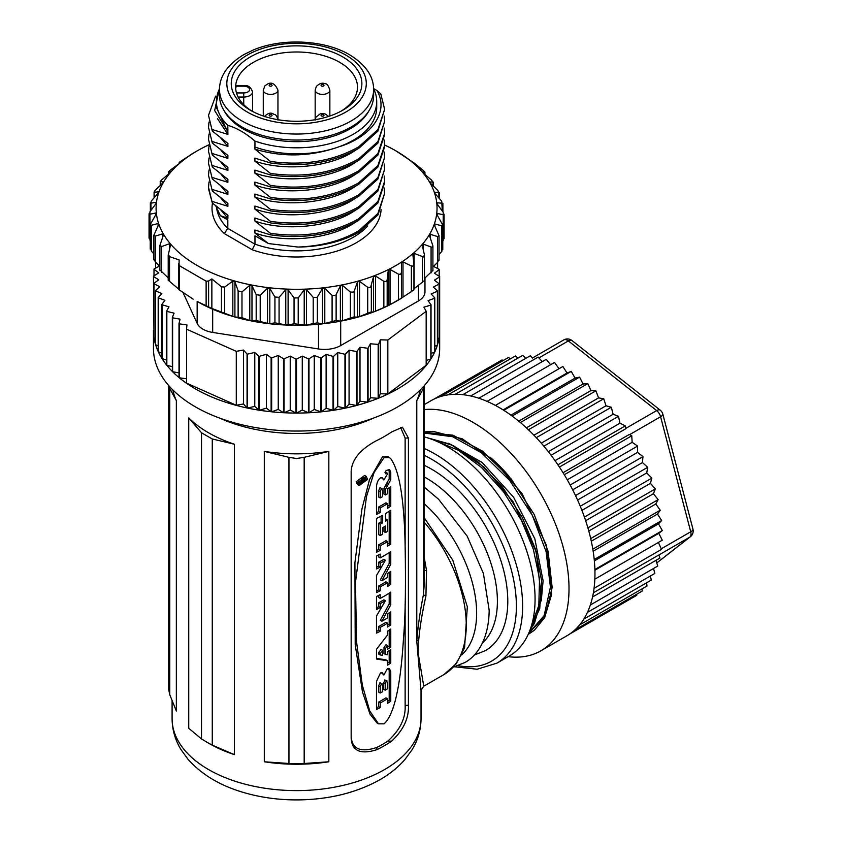 <?xml version="1.0" encoding="UTF-8"?>
<svg xmlns="http://www.w3.org/2000/svg" width="842" height="842" viewBox="0 0 842 842"><rect width="100%" height="100%" fill="white"/><g stroke="black" fill="none" stroke-linecap="round" stroke-linejoin="round"><path stroke-width="1.26" d="M159.538 266.083L154.054 268.966A143.108 82.621 0 0 0 154.002 269.282L158.738 272.861L153.455 276.165A143.108 82.621 0 0 0 153.455 276.481L158.706 279.807L153.949 283.375A143.108 82.621 0 0 0 153.991 283.68L159.738 286.733L155.528 290.522A143.108 82.621 0 0 0 155.623 290.827L161.801 293.574L158.18 297.563A143.108 82.621 0 0 0 158.317 297.868L164.885 300.299L161.885 304.446A143.108 82.621 0 0 0 162.064 304.741L168.979 306.835L166.611 311.119A143.108 82.621 0 0 0 166.842 311.403L174.041 313.14L172.336 317.529A143.108 82.621 0 0 0 172.599 317.802L180.03 319.16L178.999 323.623A143.108 82.621 0 0 0 179.304 323.875L186.913 324.865L186.566 329.201L236.286 351.335L243.475 350.04L247.064 354.04A143.108 82.621 0 0 0 247.569 354.145L254.779 352.43L258.947 356.229A143.108 82.621 0 0 0 259.473 356.313L266.398 354.24L271.124 357.818A143.108 82.621 0 0 0 271.661 357.882L278.239 355.471L283.501 358.797A143.108 82.621 0 0 0 284.038 358.818L290.237 356.092L295.974 359.134A143.108 82.621 0 0 0 296.51 359.134L302.267 356.103L308.446 358.85A143.108 82.621 0 0 0 308.982 358.829L314.266 355.513L320.834 357.945A143.108 82.621 0 0 0 321.36 357.892L326.117 354.324L333.032 356.408A143.108 82.621 0 0 0 333.548 356.334L337.758 352.545L344.957 354.272A143.108 82.621 0 0 0 345.462 354.166L349.072 350.177L356.503 351.546A143.108 82.621 0 0 0 356.997 351.409L359.997 347.251L367.607 348.241A143.108 82.621 0 0 0 368.07 348.083L370.427 343.799L378.163 344.389A143.108 82.621 0 0 0 378.605 344.22L380.31 339.821L387.836 340.021L426.168 311.319L423.915 307.162L430.841 305.099A143.108 82.621 0 0 0 431.03 304.804L428.062 300.647L434.64 298.236A143.108 82.621 0 0 0 434.788 297.931L431.199 293.932L437.398 291.206A143.108 82.621 0 0 0 437.493 290.9L433.314 287.09L439.082 284.059A143.108 82.621 0 0 0 439.124 283.754L434.398 280.175L439.671 276.86A143.108 82.621 0 0 0 439.671 276.544L434.419 273.218L439.187 269.661A143.108 82.621 0 0 0 439.135 269.345L433.525 266.367M435.935 264.02L437.608 262.504A143.108 82.621 0 0 0 437.577 262.399L438.65 260.083M247.064 354.04L247.064 407.97L243.475 403.971L243.475 350.04M243.475 403.971L236.286 405.265L236.286 351.335M186.566 378.753L179.304 377.805A143.108 82.621 0 0 0 209.184 395.877A143.108 82.621 0 0 0 247.064 407.97M439.671 276.544L439.671 330.474A143.108 82.621 0 0 0 439.671 330.443L439.671 348.42A143.108 82.621 180 0 1 359.713 422.568A143.108 82.621 180 0 1 209.184 413.854A143.108 82.621 180 0 1 153.455 348.42L153.455 330.443A143.108 82.621 0 0 0 153.455 330.443A143.108 82.621 0 0 0 153.949 337.305L153.949 283.375M437.608 262.504L437.608 268.535M439.187 269.661L439.187 276.239M439.671 276.86L439.671 330.79L439.124 331.138M439.124 283.754L439.124 337.684A143.108 82.621 0 0 0 439.671 330.79M439.082 284.059L439.082 337.989L437.493 338.821M437.493 290.9L437.493 344.831A143.108 82.621 0 0 0 439.082 337.989M437.398 291.206L437.398 345.136L434.788 346.283M434.788 297.931L434.788 351.861A143.108 82.621 0 0 0 437.398 345.136M434.64 298.236L434.64 352.167L431.03 353.482M431.03 304.804L431.03 358.734A143.108 82.621 0 0 0 434.64 352.167M430.841 305.099L430.841 359.029L426.168 360.429M387.836 340.021L387.836 393.951L380.31 393.751L378.605 398.15A143.108 82.621 0 0 0 430.841 359.029M378.605 398.15L378.605 344.22M378.163 344.389L378.163 398.319L370.427 397.729L370.427 343.799M370.427 397.729L368.07 402.013A143.108 82.621 0 0 0 378.163 398.319M368.07 402.013L368.07 348.083M367.607 348.241L367.607 402.171L359.997 401.181L359.997 347.251M359.997 401.181L356.997 405.339A143.108 82.621 0 0 0 367.607 402.171M356.997 405.339L356.997 351.409M356.503 351.546L356.503 405.476L349.072 404.107L349.072 350.177M349.072 404.107L345.462 408.096A143.108 82.621 0 0 0 356.503 405.476M345.462 408.096L345.462 354.166M344.957 354.272L344.957 408.202L337.758 406.476L337.758 352.545M337.758 406.476L333.548 410.264A143.108 82.621 0 0 0 344.957 408.202M333.548 410.264L333.548 356.334M333.032 356.408L333.032 410.338L326.117 408.254L326.117 354.324M326.117 408.254L321.36 411.822A143.108 82.621 0 0 0 333.032 410.338M321.36 411.822L321.36 357.892M320.834 357.945L320.834 411.875L314.266 409.444L314.266 355.513M314.266 409.444L308.982 412.759A143.108 82.621 0 0 0 320.834 411.875M308.982 412.759L308.982 358.829M308.446 358.85L308.446 412.78L302.267 410.033L302.267 356.103M302.267 410.033L296.51 413.064A143.108 82.621 0 0 0 308.446 412.78M296.51 413.064L296.51 359.134M295.974 359.134L295.974 413.064L290.237 410.022L290.237 356.092M290.237 410.022L284.038 412.748A143.108 82.621 0 0 0 295.974 413.064M284.038 412.748L284.038 358.818M283.501 358.797L283.501 412.727L278.239 409.401L278.239 355.471M278.239 409.401L271.661 411.812A143.108 82.621 0 0 0 283.501 412.727M271.661 411.812L271.661 357.882M271.124 357.818L271.124 411.749L266.398 408.17L266.398 354.24M266.398 408.17L259.473 410.243A143.108 82.621 0 0 0 271.124 411.749M259.473 410.243L259.473 356.313M258.947 356.229L258.947 410.159L254.779 406.36L254.779 352.43M254.779 406.36L247.569 408.075A143.108 82.621 0 0 0 258.947 410.159M247.569 408.075L247.569 354.145M380.31 393.751L380.31 339.821M387.836 393.951L426.168 365.249L426.168 311.319M179.304 377.805L179.304 323.875M178.999 323.623L178.999 377.553A143.108 82.621 0 0 1 172.599 371.732L172.599 317.802M172.336 317.529L172.336 371.459A143.108 82.621 0 0 1 166.842 365.333L166.842 311.403M166.611 311.119L166.611 365.049A143.108 82.621 0 0 1 162.064 358.671L162.064 304.741M161.885 304.446L161.885 358.376A143.108 82.621 0 0 1 158.317 351.798L158.317 297.868M158.18 297.563L158.18 351.493A143.108 82.621 0 0 1 155.623 344.757L155.623 290.827M155.528 290.522L155.528 344.452A143.108 82.621 0 0 1 153.991 337.61L153.991 283.68M153.949 330.727L153.455 276.481M154.002 275.829L154.002 269.282M155.644 268.135L155.644 262.241M186.566 329.201L186.566 383.142L236.286 405.265M219.583 418.074A124.469 71.865 0 0 0 296.563 433.462A124.469 71.865 0 0 0 373.553 418.074M288.953 763.483L264.304 761.778A124.469 71.865 0 0 0 296.563 764.241A124.469 71.865 0 0 0 328.833 761.778L304.173 763.483L304.173 457.322L328.833 451.386A124.469 71.865 180 0 1 296.563 453.838A124.469 71.865 180 0 1 264.304 451.386L288.953 457.322L288.953 763.483L304.173 763.483M168.726 385.562L168.726 689.63L169.737 694.661L169.737 388.488L176.357 400.603A124.469 71.865 180 0 1 172.873 389.972M201.501 738.939L208.553 743.191A124.469 71.865 0 0 0 234.381 754.632L212.268 745.149L212.268 438.977L201.501 432.767L201.501 738.939L188.745 728.288L188.745 417.885L201.501 432.767M212.268 438.977L234.381 444.229A124.469 71.865 180 0 1 188.745 417.885M421.032 718.742C420.937 729.814 417.916 740.192 411.98 749.875L404.792 759.673C397.456 768.02 388.394 775.135 377.584 781.008C354.682 793.164 328.38 799.468 298.678 799.9C281.007 800.068 264.041 797.995 247.769 793.669C222.435 786.944 202.554 775.524 188.113 759.41L180.967 749.569C175.147 739.971 172.189 729.698 172.094 718.742A124.469 71.865 180 0 0 296.563 790.606A124.469 71.865 180 0 0 421.032 718.742L421.032 690.408L416.779 641.078L416.779 400.603L423.4 388.488L423.4 594.841L424.4 582.559L424.4 385.562M420.263 389.972A124.469 71.865 180 0 1 416.779 400.603M405.139 544.869L405.139 438.072L408.423 438.072L402.434 427.22L391.677 431.925A124.469 71.865 180 0 1 376.858 440.482C360.597 449.049 352.03 459.258 351.167 471.12L351.167 738.381C352.082 751.011 360.639 754.779 376.858 749.685A124.469 71.865 0 0 0 391.677 741.128C403.476 729.982 409.054 718.047 408.423 705.333L405.139 705.333L405.139 604.124M408.423 438.072L408.423 705.333M424.4 558.488L426.526 570.423L425.915 596.147C422.189 612.744 419.8 627.374 418.727 640.015L418.116 653.003L423.768 686.219L421.032 690.408M418.727 640.015L416.779 641.078C417.769 627.669 419.969 612.26 423.4 594.841L425.915 596.147M426.526 570.423L424.4 570.508M424.357 385.615L423.4 388.488M424.4 465.394A107.881 62.287 60 0 1 507.779 601.241A107.881 62.287 60 0 1 485.434 650.624L474.162 655.076M424.4 436.924A124.469 71.865 60 0 1 535.07 599.02A124.469 71.865 60 0 1 509.294 656.002L496.843 663.191A124.469 71.865 -120 0 0 522.619 606.208A124.469 71.865 -120 0 0 424.4 448.565M541.301 600.399L543.101 580.843L534.838 538.806L513.578 497.212L482.077 462.437L448.428 443.292M489.939 457.111A107.881 62.287 60 0 1 509.115 476.488M508.126 656.676A135.773 78.39 -120 0 0 540.89 650.803A135.773 78.39 -120 0 0 535.207 484.687A135.773 78.39 -120 0 0 424.4 409.559M424.4 404.518L431.072 400.666A135.773 78.39 60 0 1 434.556 398.845A135.773 78.39 60 0 1 441.008 396.403A135.773 78.39 60 0 1 447.902 394.887A135.773 78.39 60 0 1 455.185 394.309A135.773 78.39 60 0 1 462.795 394.677A135.773 78.39 60 0 1 470.689 395.982A135.773 78.39 60 0 1 478.793 398.224A135.773 78.39 60 0 1 487.044 401.371A135.773 78.39 60 0 1 495.401 405.412A135.773 78.39 60 0 1 503.769 410.307A135.773 78.39 60 0 1 512.115 416.032A135.773 78.39 60 0 1 520.345 422.526A135.773 78.39 60 0 1 528.429 429.757A135.773 78.39 60 0 1 536.291 437.672A135.773 78.39 60 0 1 543.858 446.186A135.773 78.39 60 0 1 551.078 455.248A135.773 78.39 60 0 1 557.909 464.795A135.773 78.39 60 0 1 561.151 469.71A135.773 78.39 60 0 1 564.287 474.741A135.773 78.39 60 0 1 570.171 485.024A135.773 78.39 60 0 1 575.518 495.559A135.773 78.39 60 0 1 580.275 506.263A135.773 78.39 60 0 1 584.411 517.062A135.773 78.39 60 0 1 587.895 527.86A135.773 78.39 60 0 1 590.705 538.596A135.773 78.39 60 0 1 592.821 549.173A135.773 78.39 60 0 1 594.22 559.52A135.773 78.39 60 0 1 594.894 569.539A135.773 78.39 60 0 1 594.841 579.191A135.773 78.39 60 0 1 594.052 588.358A135.773 78.39 60 0 1 592.536 596.999A135.773 78.39 60 0 1 590.316 605.04A135.773 78.39 60 0 1 587.4 612.418A135.773 78.39 60 0 1 583.811 619.091A135.773 78.39 60 0 1 579.57 624.985A135.773 78.39 60 0 1 574.718 630.069A135.773 78.39 60 0 1 569.308 634.289A135.773 78.39 60 0 1 566.834 635.826L540.89 650.803M555.046 460.658L619.901 423.21L625.353 425.852L557.899 464.795M625.353 425.852L625.743 428.757L559.414 467.047M548.321 451.67L613.134 414.253L618.523 416.306L551.078 455.259M618.523 416.306L619.901 423.21M541.269 443.166L606.008 405.791L611.303 407.254L543.848 446.197M611.303 407.254L613.134 414.253M533.944 435.209L598.588 397.887L603.735 398.74L536.291 437.682M603.735 398.74L606.008 405.791M526.397 427.852L590.916 390.604L595.883 390.835L528.418 429.767M595.883 390.835L598.588 397.887M518.693 421.158L583.064 383.994L587.811 383.615L520.345 422.537M587.811 383.615L590.916 390.604M510.915 415.159L575.075 378.1L579.58 377.121L512.104 416.043M579.58 377.121L583.064 383.994M503.116 409.896L567.034 372.995L571.244 371.396L503.769 410.317M571.244 371.396L575.075 378.1M567.034 372.995L562.866 366.502L495.401 405.423M495.38 405.402L562.866 366.502M558.983 368.68L554.52 362.46L487.055 401.381M550.594 364.733L546.269 359.313L478.793 398.234M542.227 361.639L538.164 357.071L470.689 395.993M538.922 357.924L568.35 340.926A7.336 3.4 -51.7 0 1 571.96 340.526L660.254 410.18A7.336 3.4 128.3 0 0 656.644 410.58L625.701 428.452M563.045 472.709L629.374 434.419L631.732 435.798L632.163 442.334L637.604 446.071L637.573 452.365L642.951 456.606L642.435 462.584L647.708 467.299L646.719 472.941L651.845 478.098L650.392 483.35L655.329 488.897L653.424 493.717L658.139 499.632L655.802 503.979L660.254 510.21L657.486 514.052L661.654 520.545L658.486 523.861L662.328 530.576L594.873 569.529M658.402 542.448L661.486 549.384L594.042 588.347M594.915 570.213L658.791 533.333L662.275 540.206L594.82 579.18M658.791 533.333L662.328 530.576M593.378 592.768L658.812 554.983L659.981 558.014L592.526 596.989M636.752 594.21L636.741 595.315L569.297 634.279M642.025 588.884L642.172 591.084L574.718 630.058M646.582 582.801L647.014 586L579.559 624.974M650.424 575.991L651.255 580.096L583.801 619.07M653.539 568.497L654.844 573.434L587.39 612.408M655.918 560.362L657.76 566.056L590.305 605.03M532.323 358.092A7.336 4.242 60 0 1 532.481 357.987L563.74 339.926A7.336 4.242 60 0 1 568.35 340.926L656.644 410.58A7.336 4.242 60 0 1 659.076 413.317A7.336 4.242 60 0 1 660.602 416.748A7.336 2.568 -14.7 0 0 662.812 414.075A7.336 7.336 0 0 0 660.275 410.201M462.805 394.688L530.281 355.766L532.481 357.976M455.185 394.33L522.672 355.398L525.903 358.292M447.912 394.898L515.388 355.977L518.04 358.06M441.019 396.414L508.494 357.482L510.452 358.818M434.567 398.855L502.053 359.923L503.148 360.576M433.883 399.171L496.17 363.323M594.357 560.888L658.486 523.861M661.654 520.545L594.21 559.509M593.147 551.205L657.486 514.052M660.254 510.21L592.81 549.173M591.294 541.217L655.802 503.979M658.139 499.632L590.695 538.596M588.79 531.028L653.424 493.717M655.329 488.897L587.884 527.86M585.664 520.714L650.392 483.35M651.845 478.098L584.401 517.062M581.917 510.357L646.719 472.941M647.708 467.299L580.264 506.263M577.58 500.032L642.435 462.584M642.951 456.606L575.507 495.559M572.686 489.823L637.573 452.365M637.604 446.071L570.16 485.024M567.276 479.803L632.163 442.334M631.732 435.798L564.277 474.751M304.173 457.322L296.563 458.532L288.953 457.322M405.139 705.333C405.812 718.11 400.034 730.035 387.804 741.128A121.532 70.17 180 0 1 376.858 747.443C360.597 752.78 352.04 749.127 351.167 736.487M400.592 427.441L405.139 438.072M357.724 482.634L359.208 485.529L357.597 484.603L356.124 481.792L364.618 475.467L366.207 476.383L357.724 482.434M378.49 723.794L376.932 722.899L369.975 714.048L362.46 691.935L355.219 644.74L354.914 562.656L361.986 508.789L369.491 479.708L382.5 456.764L387.741 456.627L389.299 457.532L384.057 457.659L374.132 472.415L366.47 496.601L355.492 582.306L356.503 641.478L362.344 685.251L369.733 710.974L378.49 723.804L384.057 723.846C394.109 714.921 400.592 686.293 403.518 637.983C405.412 616.491 405.918 584.443 405.044 541.838C403.95 497.717 399.129 469.931 390.562 458.469L389.299 457.522M359.208 485.529L367.596 479.414L366.207 476.383M359.124 482.266L359.208 481.529L365.26 477.656L366.291 479.645L360.197 484.287L359.124 482.266M359.555 483.697L362.807 482.487M364.302 480.403L364.639 479.256M365.333 481.003L360.25 483.382C360.039 480.624 360.902 479.466 362.87 479.898L365.344 478.267L363.176 481.803L365.333 481.003L363.218 480.287M363.755 477.351L360.902 478.751M360.25 483.382L359.166 482.761M361.102 478.845L362.87 479.898M362.502 479.677L361.271 478.972M365.144 478.435L363.555 477.519M363.639 477.393L365.228 478.309M365.344 478.267L363.797 477.372M362.586 482.024L362.376 480.256L360.86 482.634L362.586 482.024L360.881 481.14M380.216 535.533L378.658 534.638L378.658 523.24L380.216 524.145L380.216 535.533A123.732 71.433 180 0 0 382.657 534.207L382.657 527.692A123.732 71.433 180 0 0 385.541 526.018L385.541 532.544L383.984 531.639L383.984 526.934M387.509 541.553L385.952 540.659A121.532 70.17 180 0 1 378.658 544.848L380.216 545.753A123.732 71.433 0 0 0 387.509 541.553L387.509 546.174A123.732 71.433 0 0 0 390.762 544.058L390.762 510.273A123.732 71.433 180 0 1 385.541 513.588L385.541 521.145A123.732 71.433 0 0 0 387.509 519.946L387.509 531.344A123.732 71.433 180 0 1 385.541 532.544M380.216 545.753L380.216 550.373L378.658 549.468A121.532 70.17 180 0 1 376.49 550.584M380.216 524.145A123.732 71.433 0 0 0 382.657 522.808L382.657 515.251A123.732 71.433 180 0 1 376.49 518.483L376.49 552.268A123.732 71.433 0 0 0 380.216 550.373M390.762 647.098A123.732 71.433 0 0 1 387.509 649.214L387.509 645.646L385.541 648.372L385.541 654.487L387.509 654.75L387.509 651.697A123.732 71.433 180 0 0 390.762 649.582L390.762 663.054A123.732 71.433 0 0 1 387.509 665.169L387.509 660.749L376.49 659.033L376.49 649.287L387.509 635.026L387.509 631.174A123.732 71.433 180 0 0 390.762 629.058L390.762 647.098L389.193 646.193L389.193 630.1M380.216 567.066L378.658 566.171L378.658 562.245L380.216 563.151L380.216 567.066A123.732 71.433 0 0 1 376.49 568.96L376.49 555.983A123.732 71.433 180 0 0 380.216 554.089L380.216 557.899L378.658 557.004L378.658 554.899M380.216 586.874L380.216 590.726L378.658 589.832L378.658 585.979L380.216 586.874A123.732 71.433 0 0 0 387.509 582.685L387.509 586.527A123.732 71.433 0 0 0 390.762 584.411L390.762 571.36A123.732 71.433 180 0 1 387.509 573.486L387.509 577.433A123.732 71.433 180 0 1 381.91 580.717L390.762 564.277L390.762 551.584A123.732 71.433 180 0 1 380.216 557.899M380.216 563.151A123.732 71.433 0 0 0 385.404 560.225L376.49 575.518L376.49 592.621A123.732 71.433 0 0 0 380.216 590.726M380.216 607.577L378.658 606.672L378.658 602.756L380.216 603.651L380.216 607.577A123.732 71.433 0 0 1 376.49 609.471L376.49 596.494A123.732 71.433 180 0 0 380.216 594.599L380.216 598.409L378.658 597.504L378.658 595.41M380.216 627.385L380.216 631.237L378.658 630.332L378.658 626.48L380.216 627.385A123.732 71.433 0 0 0 387.509 623.185L387.509 627.037A123.732 71.433 0 0 0 390.762 624.922L390.762 611.871A123.732 71.433 180 0 1 387.509 613.986L387.509 617.944A123.732 71.433 180 0 1 381.91 621.228L390.762 604.777L390.762 592.094A123.732 71.433 180 0 1 380.216 598.409M380.216 603.651A123.732 71.433 0 0 0 385.404 600.735L376.49 616.018L376.49 633.121A123.732 71.433 0 0 0 380.216 631.237M380.216 707.564L378.658 706.67L378.658 702.049L380.216 702.944L380.216 707.564A123.732 71.433 0 0 1 376.49 709.459L376.49 681.357L380.479 672.958L382.394 672.916L383.857 675.031L381.563 672.674M390.762 671.306L390.762 701.249L389.193 700.355L389.193 670.4L390.762 671.306L389.288 668.601L387.32 668.727L383.857 675.031M380.216 702.944A123.732 71.433 0 0 0 387.509 698.755L387.509 703.365A123.732 71.433 0 0 0 390.762 701.249M380.216 507.884L380.216 512.504L378.658 511.61L378.658 506.989L380.216 507.884A123.732 71.433 0 0 0 387.509 503.684L387.509 508.305A123.732 71.433 0 0 0 390.762 506.189L390.762 486.729A123.732 71.433 180 0 1 387.509 488.844L387.509 493.749A123.732 71.433 180 0 1 385.541 494.949L383.984 494.054L383.984 488.328L385.541 489.223L390.762 479.74L389.193 478.835L383.984 488.328M389.193 478.835L389.193 471.352L390.762 472.257L389.709 469.815L387.131 470.162A123.732 71.433 180 0 1 385.541 471.131L385.541 473.783A123.732 71.433 0 0 0 386.499 473.204L387.509 473.972L383.857 479.972L382.394 477.856L380.479 477.898C378.311 479.466 376.974 482.266 376.49 486.297L376.49 514.399A123.732 71.433 0 0 0 380.216 512.504M385.541 472.657L387.509 473.783M390.762 472.257L390.762 479.74M385.541 489.223L385.541 494.949M390.762 544.058L389.193 543.153A121.532 70.17 180 0 1 387.509 544.279M389.193 543.153L389.193 511.315M387.509 519.946L385.952 519.051A121.532 70.17 180 0 1 385.541 519.303M382.657 522.808L381.1 521.914A121.532 70.17 180 0 1 378.658 523.24M381.1 521.914L381.1 516.114M378.658 549.468L378.658 544.848M376.49 658.402L385.952 659.844L387.509 660.749M390.762 663.054L389.193 662.149A121.532 70.17 180 0 1 387.509 663.275M389.193 662.149L389.193 650.613M385.541 654.487L383.984 653.592L383.984 647.477L385.952 644.74L387.509 645.646M389.193 646.193A121.532 70.17 180 0 1 387.509 647.319M380.216 653.466L382.657 650.329L381.1 649.435L378.658 652.561L380.216 653.466L380.216 654.95L378.658 654.055L378.658 652.561M383.984 647.477L385.541 648.372M380.216 654.95L382.657 655.339L382.657 650.329M378.658 566.171A121.532 70.17 180 0 1 376.49 567.287M385.404 560.225L383.847 559.33A121.532 70.17 180 0 1 378.658 562.245M378.658 589.832A121.532 70.17 180 0 1 376.49 590.947M387.509 582.685L385.952 581.78A121.532 70.17 180 0 1 378.658 585.979M390.762 584.411L389.193 583.506A121.532 70.17 180 0 1 387.509 584.632M389.193 583.506L389.193 572.402M381.91 580.717L380.352 579.822L389.193 563.372L389.193 552.626M390.762 564.277L389.193 563.372M378.658 606.672A121.532 70.17 180 0 1 376.49 607.787M385.404 600.735L383.847 599.841A121.532 70.17 180 0 1 378.658 602.756M378.658 630.332A121.532 70.17 180 0 1 376.49 631.447M387.509 623.185L385.952 622.291A121.532 70.17 180 0 1 378.658 626.48M390.762 624.922L389.193 624.017A121.532 70.17 180 0 1 387.509 625.143M389.193 624.017L389.193 612.902M381.91 621.228L380.352 620.322L389.193 603.872L389.193 593.136M390.762 604.777L389.193 603.872M389.193 670.4L388.415 668.359M378.658 706.67A121.532 70.17 180 0 1 376.49 707.785M387.509 698.755L385.952 697.85A121.532 70.17 180 0 1 378.658 702.049M389.193 700.355A121.532 70.17 180 0 1 387.509 701.47M378.658 692.113L378.658 685.946L380.216 686.84L380.216 693.008L378.658 692.113M382.026 683.651L379.889 682.767L378.658 685.946M383.636 689.324L383.636 683.157L385.194 684.051L385.194 690.219L383.636 689.324M386.91 680.82L384.794 679.947L383.636 683.157M380.216 693.008A123.732 71.433 180 0 0 382.657 691.682L382.657 685.514L381.447 683.672L382.079 683.683M380.216 686.84L381.447 683.672M385.194 684.051L386.352 680.841L387.509 682.641L387.509 688.809A123.732 71.433 180 0 1 385.194 690.219M386.352 680.841L386.952 680.841M388.804 469.594L389.193 471.352M385.952 472.888L384.941 472.309M381.563 477.614L383.857 479.972M378.658 511.61A121.532 70.17 180 0 1 376.49 512.725M387.509 503.684L385.952 502.79A121.532 70.17 180 0 1 378.658 506.989M390.762 506.189L389.193 505.284A121.532 70.17 180 0 1 387.509 506.41M389.193 505.284L389.193 487.76M378.658 497.043L378.658 490.875L380.216 491.781L380.216 497.948L378.658 497.043M382.026 488.592L379.889 487.707L378.658 490.875M380.216 497.948A123.732 71.433 180 0 0 382.657 496.612L382.657 490.444L381.447 488.613L382.079 488.623M380.216 491.781L381.447 488.613M169.737 388.488L168.779 385.615M176.357 400.603L176.357 711.006L169.737 694.661M206.174 741.813L212.268 745.149M155.528 338.431L153.991 337.61M158.18 345.894L155.623 344.757M161.885 353.114L158.317 351.798M166.611 360.05L162.064 358.671M172.336 366.659L166.842 365.333M178.999 372.901L172.599 371.732M424.968 277.986L424.968 291.911A22.018 12.714 180 0 1 418.474 300.931L340.694 345.578A22.966 13.261 180 0 1 318.497 348.967L212.679 332.432A22.008 12.704 180 0 1 197.154 323.402L183.167 292.816M396.182 301.331A140.467 81.095 180 0 1 395.898 301.499A140.467 81.095 180 0 1 395.603 301.668A140.467 81.095 180 0 1 197.239 301.499L211.858 308.456L232.834 316.35A140.909 81.348 180 0 0 234.918 316.95L241.98 317.687L249.779 320.539A140.909 81.348 180 0 0 251.99 320.97L256.189 320.497L267.535 323.402A140.909 81.348 180 0 0 269.819 323.675L274.934 322.844L285.775 324.907A140.909 81.348 180 0 0 288.101 325.001L294.058 323.76L304.215 325.033A140.909 81.348 180 0 0 306.53 324.949L317.097 322.886L322.507 323.76A140.909 81.348 180 0 0 324.791 323.496L335.653 320.613L340.368 321.118A140.909 81.348 180 0 0 342.578 320.686L353.577 316.992L357.471 317.16A140.909 81.348 180 0 0 359.566 316.571L370.564 312.098L373.532 311.94A140.909 81.348 180 0 0 375.479 311.193L388.288 305.562A140.909 81.348 180 0 0 390.035 304.678L401.466 298.121A140.909 81.348 180 0 0 403.002 297.11L413.927 289.88L413.927 264.851M442.787 241.128L443.218 238.139M439.04 254.558L441.913 251.232L442.187 249.2M432.914 266.956L437.566 262.409L437.566 236.57L439.04 235.707L434.451 225.319A140.909 81.348 0 0 0 434.914 224.004L441.629 225.751L441.629 251.59M424.505 278.376L432.693 270.619M413.948 288.806A140.909 81.348 180 0 0 414.148 288.627L424.4 280.607M354.219 316.96L354.219 291.122L357.471 281.923A140.909 81.348 0 0 0 359.566 281.333L367.712 287.311L370.564 287.48L373.532 276.702A140.909 81.348 0 0 0 375.479 275.965L383.847 281.312L386.32 281.502L387.162 279.849L388.288 270.324A140.909 81.348 0 0 0 390.035 269.44L398.477 274.155L400.571 274.355L401.445 272.461L401.466 262.883A140.909 81.348 0 0 0 403.002 261.873L411.38 265.956L413.075 266.146L413.927 264.051L413.927 289.88M400.571 298.805L401.445 298.289L401.445 272.461M191.692 154.065L192.565 153.56L191.671 154.244A140.909 81.348 0 0 0 190.134 155.254L180.051 161.727L179.209 162.474L180.283 162.611A140.909 81.348 0 0 0 178.988 163.727L169.505 170.726L168.726 171.757L170.894 171.768A140.909 81.348 0 0 0 169.852 172.968L161.085 180.409L160.443 181.746L163.653 181.556A140.909 81.348 0 0 0 162.895 182.83L154.96 190.597L154.475 192.271L158.685 191.797A140.909 81.348 0 0 0 158.222 193.123L151.213 201.122L150.95 203.164L156.075 202.333A140.909 81.348 0 0 0 155.917 203.68L149.929 211.816L149.908 214.215L155.865 212.973A140.909 81.348 0 0 0 156.012 214.321L150.234 224.593L151.381 225.267L158.064 223.54A140.909 81.348 0 0 0 158.517 224.856L153.875 235.244L155.338 236.097L162.643 233.855A140.909 81.348 0 0 0 163.38 235.129L159.896 245.496L161.706 246.548L169.505 243.727A140.909 81.348 0 0 0 170.526 244.938L168.211 255.168L168.211 280.239L179.135 289.459M168.632 173.989L168.632 171.694L168.726 173.905M160.222 185.408L160.222 181.609L160.443 185.187M154.086 197.807L154.086 192.039L154.475 197.354M150.35 211.237L150.35 202.796L150.95 203.164L150.95 210.405M149.055 238.16L149.055 213.71L149.908 214.215L150.234 240.507M168.316 254.337L169.547 256.642L179.135 259.925L178.672 289.501L193.134 299.131M178.693 263.651L179.535 265.756L206.132 281.196L208.605 281.017L211.858 278.923L221.446 286.785L224.677 287.069L232.834 281.123A140.909 81.348 0 0 0 234.918 281.712L238.128 290.922L241.98 291.858L249.779 285.301A140.909 81.348 0 0 0 251.99 285.733L256.189 294.668L260.21 295.3L267.535 288.175A140.909 81.348 0 0 0 269.819 288.438L274.934 297.015L279.07 297.331L285.775 289.68A140.909 81.348 0 0 0 288.101 289.764L294.058 297.921L298.226 297.931L304.215 289.795A140.909 81.348 0 0 0 306.53 289.711L313.213 297.394L317.097 297.458L322.507 288.522A140.909 81.348 0 0 0 324.791 288.269L332.095 295.416L335.653 295.521L340.368 285.88A140.909 81.348 0 0 0 342.578 285.459L350.367 292.037L353.577 292.185L354.219 291.122M208.805 144.877A140.467 81.095 0 0 0 197.533 150.686A140.467 81.095 0 0 0 197.239 150.855A140.467 81.095 0 0 0 197.102 265.462A140.467 81.095 0 0 0 395.603 265.714A140.467 81.095 0 0 0 395.898 150.855A140.467 81.095 0 0 0 384.636 145.024M413.927 264.051L412.843 254.516A140.909 81.348 0 0 0 414.148 253.4L423.631 257.02L424.4 254.768L422.242 245.359A140.909 81.348 0 0 0 423.273 244.148L431.083 247.001L431.083 272.84M424.505 280.67L424.4 254.768M432.914 270.756L432.914 245.938L432.041 247.148L431.083 247.001M432.914 245.938L429.483 235.571A140.909 81.348 0 0 0 430.241 234.297L437.566 236.57M442.787 249.558L442.787 225.067L441.629 225.751M442.787 225.067L437.061 214.794A140.909 81.348 0 0 0 437.219 213.447L443.208 214.71L444.081 214.194L444.081 238.644M443.208 240.549L443.218 212.3L437.272 204.153A140.909 81.348 0 0 0 437.124 202.806L442.892 203.28L442.892 211.858M442.282 211.005L441.745 201.259L435.061 193.586A140.909 81.348 0 0 0 434.619 192.26L439.261 192.513L439.261 198.375M438.861 197.923L438.861 192.755L437.798 190.418L430.494 183.272A140.909 81.348 0 0 0 429.746 181.998L433.23 182.061L433.23 185.935M433.009 185.714L433.009 182.198L431.42 179.977L423.631 173.399A140.909 81.348 0 0 0 422.61 172.189L424.926 172.126L424.926 174.473M424.821 174.389L424.821 172.189L423.589 170.747L414.464 163.253M414.432 163.232L395.898 150.855M437.219 215.057L437.219 213.447M434.914 226.298L434.914 224.004M430.241 237.718L430.241 234.297M423.273 249.842L423.273 244.148M414.148 288.627L414.148 253.4M403.002 297.11L403.002 261.873M401.466 262.883L401.466 298.121M160.127 270.156L168.211 277.892M154.275 259.61L155.338 261.936L159.896 266.43M150.855 248.706L151.381 251.095L153.875 253.979M149.929 237.644L149.908 240.054M155.865 212.973L155.865 214.552M158.064 223.54L158.064 225.793M162.643 233.855L162.643 237.202M169.505 243.727L169.505 249.264M169.547 281.607L169.547 256.642M211.858 308.456L211.858 278.923M221.446 286.785L221.446 311.74M232.834 281.123L232.834 316.35M234.918 316.95L234.918 281.712M249.779 285.301L249.779 320.539M251.99 320.97L251.99 285.733M267.535 288.175L267.535 323.402M269.819 323.675L269.819 288.438M285.775 289.68L285.775 324.907M288.101 325.001L288.101 289.764M304.215 289.795L304.215 325.033M306.53 324.949L306.53 289.711M322.507 288.522L322.507 323.76M324.791 323.496L324.791 288.269M340.368 285.88L340.368 321.118M342.578 320.686L342.578 285.459M357.471 281.923L357.471 317.16M359.566 316.571L359.566 281.333M373.532 276.702L373.532 311.94M375.479 311.193L375.479 275.965M388.288 270.324L388.288 305.562M390.035 304.678L390.035 269.44M384.194 175.999L384.636 181.23L377.879 201.543L358.66 218.815C333.243 233.055 303.857 237.907 270.482 233.371L270.482 234.876L254.915 230.034L254.915 233.024L268.419 243.57L254.979 235.771L254.979 244.159L252.232 249.758L224.319 233.56A84.547 48.815 180 0 1 212.479 203.111M367.659 225.972A80.137 46.268 180 0 1 353.072 237.423A80.137 46.268 180 0 1 254.979 244.159L227.824 228.392L224.319 233.56M373.606 88.568L376.942 90.504C389.741 111.902 371.175 137.172 338.642 146.908L338.263 147.045A80.116 46.257 180 0 1 254.947 147.055M217.478 118.659L227.887 134.394L227.824 125.321C236.897 128.047 245.948 133.31 254.979 141.098L254.915 149.139L270.482 161.464C303.857 166 333.243 161.148 358.66 146.908L377.879 129.636L384.636 109.323L380.826 94.009L376.942 90.504M270.482 161.464L270.482 162.969C303.857 167.495 333.243 162.643 358.66 148.403L377.879 131.131L384.636 109.344M384.194 116.08L384.636 121.311L377.879 141.624L358.66 158.896C333.243 173.136 303.857 177.988 270.482 173.452L254.915 161.117L254.915 158.128L270.482 162.969M270.482 173.452L270.482 174.957C303.857 179.483 333.243 174.62 358.66 160.39L377.879 143.119L384.636 121.332M384.194 128.058L384.636 133.299L377.879 153.612L358.66 170.873C333.243 185.114 303.857 189.976 270.482 185.44L254.915 173.105L254.915 170.105L270.482 174.957M270.482 185.44L270.482 186.935C303.857 191.46 333.243 186.608 358.66 172.368L377.879 155.107L384.636 134.794M384.194 140.046L384.636 145.277L377.879 165.59L358.66 182.861C333.243 197.102 303.857 201.954 270.482 197.417L254.915 185.093L254.915 182.093L270.482 186.935M270.482 197.417L270.482 198.922C303.857 203.448 333.243 198.596 358.66 184.356L377.879 167.084L384.636 146.771M384.194 152.034L384.636 157.265L377.879 177.578L358.66 194.849C333.243 209.09 303.857 213.942 270.482 209.405L254.915 197.07L254.915 194.081L270.482 198.922M270.482 209.405L270.482 210.91C303.857 215.436 333.243 210.574 358.66 196.344L377.879 179.072L384.636 157.286M384.194 164.011L384.636 169.253L377.879 189.566L358.66 206.827C333.243 221.067 303.857 225.93 270.482 221.393L254.915 209.058L254.915 206.058L270.482 210.91M270.482 221.393L270.482 222.888C303.857 227.414 333.243 222.562 358.66 208.321L377.879 191.06L384.636 169.274M270.482 233.371L254.915 221.046L254.915 218.046L270.482 222.888M216.773 208.921A80.137 46.268 180 0 0 227.824 228.392L227.824 220.004L220.341 215.657L227.887 218.288L227.887 215.289L212.31 202.964L208.5 187.24L209.005 181.988M220.92 198.102L227.887 206.301L212.31 201.459M227.887 206.301L227.887 203.301L212.31 190.976L208.5 175.262L209.005 170.01M220.92 186.114L227.887 194.313L212.31 189.482M227.887 194.313L227.887 191.323L212.31 178.988L208.5 163.274L209.005 158.022M220.92 174.136L227.887 182.335L212.31 177.494M227.887 182.335L227.887 179.335L212.31 167.011L208.5 151.286L209.005 146.034M220.92 162.148L227.887 170.347L212.31 165.506M227.887 170.347L227.887 167.347L212.31 155.023L208.5 139.309L209.005 134.057M220.92 150.16L227.887 158.359L212.31 153.528M227.887 158.359L227.887 155.37L212.31 143.035L208.5 127.321L209.005 122.069M220.92 138.183L227.887 146.382L212.31 141.54M227.887 146.382L227.887 143.382L212.31 131.057L208.5 115.333L215.615 96.114M227.887 134.394L212.31 129.552M219.52 88.82A80.137 46.268 0 0 0 216.426 101.545A80.137 46.268 0 0 0 227.824 125.321M227.224 130.784L216.426 107.502M227.582 131.131L214.657 110.555L219.541 88.094M208.5 115.343L212.31 131.057M208.5 127.321L212.31 143.035M208.5 139.309L212.31 155.023M208.5 151.297L212.31 167.011M208.5 163.274L212.31 178.988M208.5 175.262L212.31 190.976M208.5 188.734L212.31 202.964M220.909 210.09L227.887 218.288M215.762 205.911L220.341 215.657M224.193 110.828A75.738 43.721 0 0 0 349.967 128.952A75.738 43.721 0 0 0 368.933 110.828M254.979 141.098A80.137 46.268 0 0 0 353.072 134.362A80.137 46.268 0 0 0 376.711 101.545A80.137 46.268 0 0 0 373.616 88.82M376.711 101.545L376.711 107.534A80.137 46.268 180 0 1 353.072 140.34A80.137 46.268 180 0 1 338.642 146.908M341.863 131.541A77.064 44.489 180 0 1 261.578 135.194A77.064 44.489 180 0 1 219.509 95.546L219.509 89.557A77.064 44.489 0 0 0 261.578 129.194A77.064 44.489 0 0 0 341.863 125.553A77.064 44.489 0 0 0 373.627 89.557L373.627 95.546A77.064 44.489 180 0 1 341.863 131.541M258.178 53.057A65.318 37.711 180 0 1 346.23 59.077A65.318 37.711 180 0 1 342.757 110.228A65.318 37.711 180 0 1 334.958 114.07A65.318 37.711 180 0 1 250.379 110.228A65.318 37.711 180 0 1 258.178 53.057M251.99 111.123A60.908 35.164 180 0 1 235.655 87.158A60.908 35.164 180 0 1 260.757 58.708A60.908 35.164 180 0 1 324.223 55.825A60.908 35.164 180 0 1 357.482 87.158A60.908 35.164 180 0 1 341.136 111.123M236.297 86.873L235.939 86.168A60.908 35.164 0 0 0 235.686 88.357M254.915 149.139C282.502 157.443 310.288 156.749 338.263 147.045M254.915 161.117C283.975 171.484 328.622 167.442 353.051 151.886L356.629 149.581M254.915 173.105C283.975 183.461 328.622 179.43 353.051 163.874L356.629 161.569M254.915 185.093C283.975 195.449 328.622 191.408 353.051 175.862L356.629 173.557M254.915 197.07C283.975 207.437 328.622 203.396 353.051 187.84L356.629 185.535M254.915 209.058C283.975 219.415 328.622 215.384 353.051 199.828L356.629 197.523M254.915 221.046C283.975 231.403 328.622 227.361 353.051 211.816L356.629 209.511M270.482 234.876C303.857 239.402 333.243 234.55 358.66 220.309L377.879 203.038L384.636 182.725M254.915 233.024C283.975 243.391 328.622 239.349 353.051 223.793L356.629 221.488M268.419 243.57L298.047 247.053C321.549 246.127 341.757 240.707 358.66 230.803L377.879 213.521L384.636 193.207L384.194 187.976M384.636 193.239L378.047 214.784L359.271 231.918A88.063 50.846 0 0 1 358.66 232.276A88.063 50.846 180 0 1 298.047 247.053M264.304 761.778L264.304 451.386M234.381 444.229L234.381 754.632M328.833 451.386L328.833 761.778M423.768 686.219L443.913 674.589A107.881 62.287 -120 0 0 424.4 522.429M461.669 654.971A100.545 58.045 -120 0 0 476.635 613.218A100.545 58.045 -120 0 0 424.4 503.905M482.424 642.993A100.545 58.045 -120 0 0 497.401 601.241A100.545 58.045 -120 0 0 424.4 477.025M458.122 665.654A120.069 69.318 -120 0 0 516.388 606.208A120.069 69.318 -120 0 0 424.4 455.406M434.809 440.492L458.164 450.175L481.54 467.51L503.569 491.823L521.377 520.209L533.365 549.352L539.543 578.864L538.806 605.493L531.397 625.974M424.4 433.051L452.628 436.735L481.508 452.838L509.705 480.414L532.27 515.241L546.079 551.521L550.436 587.158L544.143 615.628L528.723 633.237M427.789 437.914L452.975 445.429L478.14 461.942L502.411 486.971L522.208 517.314L535.312 548.774L541.585 580.538L539.754 608.534L530.407 628.963M424.4 432.272L452.954 435.188L482.382 451.102L511.147 478.94L534.165 514.388L548.1 551.363L552.173 587.506L545.248 615.965L528.923 633.121M629.679 434.598L660.602 416.748L690.735 531.786L661.233 548.816M692.945 529.113A7.336 2.568 165.3 0 1 690.735 531.786A7.336 4.242 60 0 1 689.798 537.133A7.336 5.968 52 0 0 690.366 536.764A7.336 7.336 0 0 0 692.945 529.113L662.812 414.075M658.823 555.025L689.798 537.133L656.749 562.93M563.466 340.115A7.336 4.242 60 0 1 563.74 339.926A7.336 7.336 0 0 1 571.96 340.526M387.804 741.128L391.677 741.128M376.858 749.685L376.858 747.443M385.447 485.15L387.004 486.045M388.762 484.329L387.204 483.424M318.497 324.265L318.497 348.967M340.694 345.578L340.694 321.149M422.305 256.852L422.305 282.68M411.38 265.956L411.38 291.785M398.477 274.155L398.477 299.994M179.209 163.537L179.209 162.474L179.188 163.559M151.381 251.095L151.381 225.267M155.338 261.936L155.338 236.097M161.706 272.387L161.706 246.548M178.693 264.493L178.693 289.49M179.535 290.248L179.535 265.756M206.132 281.196L206.132 305.688M208.605 306.856L208.605 281.017M224.677 312.898L224.677 287.069M238.128 290.922L238.128 316.76M241.98 317.687L241.98 291.858M256.189 294.668L256.189 320.497M260.21 321.128L260.21 295.3M274.934 297.015L274.934 322.844M279.07 323.17L279.07 297.331M294.058 297.921L294.058 323.76M298.226 323.77L298.226 297.931M313.213 297.394L313.213 323.223M317.35 322.918L317.35 297.079M332.095 295.416L332.095 321.255M336.126 320.634L336.126 294.795M350.367 292.037L350.367 317.876M367.712 287.311L367.712 313.14M371.333 311.94L371.333 286.112M383.847 281.312L383.847 307.151M387.162 305.688L387.162 279.849M381.079 209.595A84.547 48.815 180 0 1 336.737 251.148A84.547 48.815 180 0 1 252.232 249.758M255.589 50.994A69.718 40.248 0 0 0 240.159 107.229A69.718 40.248 0 0 0 337.547 116.133A69.718 40.248 0 0 0 352.966 59.908A69.718 40.248 0 0 0 255.589 50.994M238.107 97.041L243.727 97.041L243.727 104.65M236.486 92.946L243.727 92.946L243.727 97.041A8.809 5.084 0 0 0 248.906 96.062A8.809 5.084 0 0 0 252.537 91.957L252.537 111.418M236.076 85.631L243.727 85.631L243.727 86.168L235.939 86.168M243.727 92.946A5.873 3.389 0 0 0 247.18 92.294A5.873 3.389 0 0 0 249.306 88.505A5.873 3.389 0 0 0 243.727 86.168M269.24 115.038A1.463 0.853 0 0 0 270.124 116.122A1.463 0.853 0 0 0 271.998 115.607A1.463 0.853 0 0 0 271.113 114.523A1.463 0.853 0 0 0 269.24 115.038M263.283 90.157A7.336 4.242 0 0 0 268.893 94.272A7.336 4.242 0 0 0 277.144 92.094A7.336 4.242 -0 0 0 277.955 90.157C272.819 78.495 266.84 84.579 264.925 85.863L263.283 90.157L263.283 116.007M269.314 84.979A1.463 0.853 0 0 0 269.945 86.116A1.463 0.853 0 0 0 271.924 85.747A1.463 0.853 -0 0 0 271.292 84.61A1.463 0.853 -0 0 0 269.314 84.979M315.171 90.157A7.336 4.242 -0 0 0 321.139 94.315A7.336 4.242 -0 0 0 329.338 91.715A7.336 4.242 0 0 0 329.853 90.157C328.338 85.431 326.759 83.326 325.117 83.853C322.37 82.463 319.434 83.358 316.308 86.526L315.171 90.157L315.171 119.711M321.149 85.053A1.463 0.853 -0 0 0 321.97 86.147A1.463 0.853 -0 0 0 323.875 85.674A1.463 0.853 0 0 0 323.054 84.579A1.463 0.853 0 0 0 321.149 85.053M321.107 115.08A1.463 0.853 0 0 0 322.097 116.133A1.463 0.853 0 0 0 323.917 115.564A1.463 0.853 0 0 0 322.928 114.512A1.463 0.853 0 0 0 321.107 115.08M197.154 301.457L197.154 323.402M212.679 332.432L212.679 309.203M418.474 285.501L418.474 300.931M172.094 718.742L172.094 700.976M424.4 518.009L452.764 560.109L467.321 606.766L464.552 647.898L456.353 663.601L443.913 674.589M453.406 667.064L464.679 662.612C477.046 656.097 488.855 639.288 489.17 610.229L483.424 573.518L467.163 536.133L438.587 499.264L424.4 487.265M454.533 666.78L477.13 669.222L496.843 663.191M528.229 634.373L534.333 630.279L544.637 617.649L551.71 594.168L546.447 545.269L522.135 493.78L494.075 460.774L462.269 438.84L433.093 431.357L424.4 431.872M529.997 630.111L534.438 623.322L541.406 599.472L536.291 551.994L513.167 501.906L484.108 467.152L450.912 444.387L426.747 437.587M656.76 562.982L690.366 536.764M387.215 473.12L385.657 472.225M395.898 301.499L400.687 298.731M197.239 150.855L192.281 153.718M439.04 260.325L439.04 235.707M150.234 249.074L150.234 224.593M153.875 259.852L153.875 235.244M159.896 270.293L159.896 245.496M216.426 107.544L216.426 101.545M208.5 188.745L208.5 187.25M219.509 89.557C219.509 76.212 227.54 64.613 243.601 54.741L252.747 50.225C281.512 37.753 324.244 39.658 349.535 54.741C365.596 64.613 373.627 76.212 373.627 89.557M252.537 91.957C250.948 87.105 248.011 85 243.727 85.631M277.955 120.111C276.218 113.038 274.808 115.312 273.061 113.765C270.429 112.344 267.493 113.344 264.241 116.754M277.955 119.711L277.955 90.157M329.853 116.007L329.853 90.157M328.664 116.406L324.917 113.754L320.528 113.638L315.887 117.196L315.171 120.111M384.636 134.815L384.636 133.32M384.636 146.803L384.636 145.298M384.636 182.756L384.636 181.251"/></g></svg>
